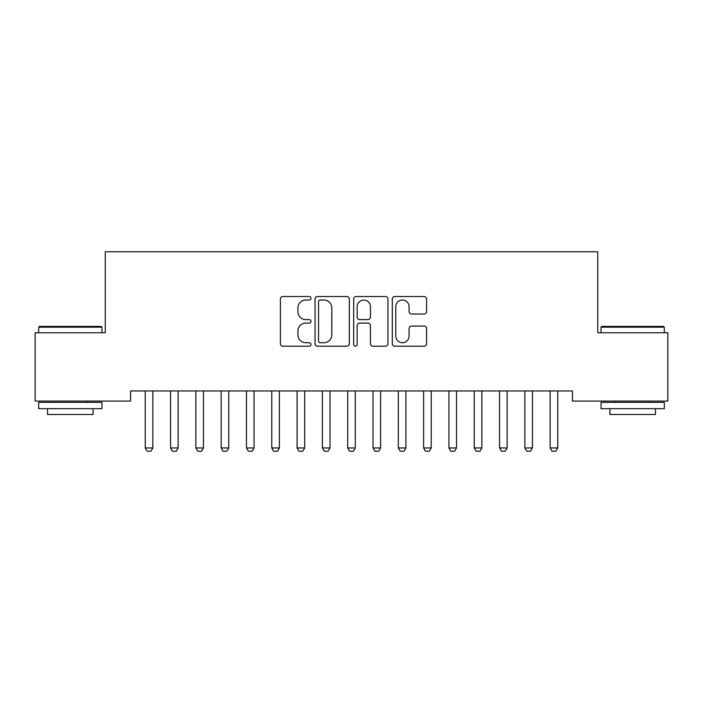 <?xml version="1.0" encoding="UTF-8"?>
<svg xmlns="http://www.w3.org/2000/svg" width="703" height="703" viewBox="0 0 703 703"><rect width="100%" height="100%" fill="white"/><g stroke="black" fill="none" stroke-linecap="round" stroke-linejoin="round"><path stroke-width="1.05" d="M311.007 298.257A1.74 1.74 0 0 0 309.267 296.517L282.878 296.517A2.487 2.487 0 0 0 280.392 299.003L280.392 343.714A2.487 2.487 0 0 0 282.878 346.201L309.267 346.201A1.74 1.74 0 0 0 311.007 344.461A1.74 1.74 0 0 0 309.267 342.721L305.858 342.721A7.953 7.953 0 0 1 297.905 334.769L297.905 331.043A7.953 7.953 0 0 1 305.858 323.099L309.267 323.099A1.74 1.74 0 0 0 311.007 321.359A1.74 1.74 0 0 0 309.267 319.619L305.858 319.619A7.953 7.953 0 0 1 297.905 311.666L297.905 307.94A7.953 7.953 0 0 1 305.858 299.996L309.267 299.996A1.74 1.74 0 0 0 311.007 298.257M424.102 314.03A2.487 2.487 0 0 0 426.58 311.543L426.58 299.003A2.487 2.487 0 0 0 424.102 296.517L394.787 296.517A2.487 2.487 0 0 0 392.3 299.003L392.3 343.714A2.487 2.487 0 0 0 394.787 346.201L424.102 346.201A2.487 2.487 0 0 0 426.58 343.714L426.58 328.565A2.487 2.487 0 0 0 424.102 326.078L411.554 326.078A2.487 2.487 0 0 0 409.067 328.565L409.067 336.078A6.643 6.643 0 0 1 402.424 342.721A6.643 6.643 0 0 1 395.78 336.078L395.78 306.64A6.643 6.643 0 0 1 402.424 299.996A6.643 6.643 0 0 1 409.067 306.64L409.067 311.543A2.487 2.487 0 0 0 411.554 314.03L424.102 314.03M572.435 390.956L130.565 390.956L130.565 401.079L35.15 401.079L35.15 332.747L105.257 332.747L105.257 251.762L597.743 251.762L597.743 332.747L667.85 332.747L667.85 401.079L572.435 401.079L572.435 390.956M349.329 299.003A2.487 2.487 0 0 0 346.843 296.517L317.528 296.517A2.487 2.487 0 0 0 315.049 299.003L315.049 343.714A2.487 2.487 0 0 0 317.528 346.201L346.843 346.201A2.487 2.487 0 0 0 349.329 343.714L349.329 299.003M356.157 296.517L385.472 296.517A2.487 2.487 0 0 1 387.951 299.003L387.951 343.714A2.487 2.487 0 0 1 385.472 346.201L372.924 346.201A2.487 2.487 0 0 1 370.446 343.714L370.446 325.577A2.487 2.487 0 0 0 367.959 323.099L359.637 323.099A2.487 2.487 0 0 0 357.15 325.577L357.15 344.461A1.74 1.74 0 0 1 355.41 346.201A1.74 1.74 0 0 1 353.671 344.461L353.671 299.003A2.487 2.487 0 0 1 356.157 296.517M320.26 299.996A1.74 1.74 0 0 0 318.521 301.736L318.521 340.981A1.74 1.74 0 0 0 320.26 342.721L323.863 342.721A7.953 7.953 0 0 0 331.816 334.769L331.816 307.94A7.953 7.953 0 0 0 323.863 299.996L320.26 299.996M370.446 306.763A6.643 6.643 0 0 0 363.794 300.119A6.643 6.643 0 0 0 357.15 306.763L357.15 317.132A2.487 2.487 0 0 0 359.637 319.619L367.959 319.619A2.487 2.487 0 0 0 370.446 317.132L370.446 306.763M145.117 391.501A2.531 2.531 0 0 1 145.24 392.274A2.531 2.531 0 0 0 145.117 391.501L144.95 390.956M153.122 390.956L152.955 391.501A2.531 2.531 0 0 0 152.832 392.274L152.832 447.952L150.934 451.238L147.138 451.238L145.24 447.952L145.24 392.274M145.24 447.952L152.832 447.952M178.14 392.274A2.531 2.531 0 0 1 178.263 391.501A2.531 2.531 0 0 0 178.14 392.274L178.14 447.952L170.548 447.952L170.548 392.274A2.531 2.531 0 0 0 170.425 391.501A2.531 2.531 0 0 1 170.548 392.274M203.448 392.274A2.531 2.531 0 0 1 203.571 391.501A2.531 2.531 0 0 0 203.448 392.274L203.448 447.952L195.856 447.952L195.856 392.274A2.531 2.531 0 0 0 195.733 391.501A2.531 2.531 0 0 1 195.856 392.274M170.425 391.501L170.258 390.956M178.14 447.952L176.242 451.238L172.446 451.238L170.548 447.952M178.43 390.956L178.263 391.501M195.733 391.501L195.566 390.956M203.448 447.952L201.55 451.238L197.754 451.238L195.856 447.952M203.738 390.956L203.571 391.501M38.691 327.176L39.456 326.42L101.206 326.42L101.961 327.176L38.691 327.176L38.691 332.747M101.961 408.671L38.691 408.671L38.691 402.344L101.961 402.344L101.961 408.671M93.104 408.671L93.104 414.489L47.549 414.489L47.549 408.671M601.039 327.176L601.794 326.42L663.544 326.42L664.309 327.176L601.039 327.176L601.039 332.747M664.309 408.671L601.039 408.671L601.039 402.344L664.309 402.344L664.309 408.671M655.451 408.671L655.451 414.489L609.896 414.489L609.896 408.671M228.756 392.274A2.531 2.531 0 0 1 228.879 391.501A2.531 2.531 0 0 0 228.756 392.274L228.756 447.952L221.164 447.952L221.164 392.274A2.531 2.531 0 0 0 221.041 391.501A2.531 2.531 0 0 1 221.164 392.274M254.064 392.274A2.531 2.531 0 0 1 254.187 391.501A2.531 2.531 0 0 0 254.064 392.274L254.064 447.952L246.472 447.952L246.472 392.274A2.531 2.531 0 0 0 246.349 391.501A2.531 2.531 0 0 1 246.472 392.274M221.041 391.501L220.874 390.956M228.756 447.952L226.858 451.238L223.062 451.238L221.164 447.952M229.046 390.956L228.879 391.501M246.349 391.501L246.182 390.956M254.064 447.952L252.166 451.238L248.37 451.238L246.472 447.952M254.354 390.956L254.187 391.501M279.372 392.274A2.531 2.531 0 0 1 279.495 391.501A2.531 2.531 0 0 0 279.372 392.274L279.372 447.952L271.78 447.952L271.78 392.274A2.531 2.531 0 0 0 271.657 391.501A2.531 2.531 0 0 1 271.78 392.274M271.657 391.501L271.49 390.956M279.372 447.952L277.474 451.238L273.678 451.238L271.78 447.952M279.662 390.956L279.495 391.501M304.68 392.274A2.531 2.531 0 0 1 304.803 391.501A2.531 2.531 0 0 0 304.68 392.274L304.68 447.952L297.088 447.952L297.088 392.274A2.531 2.531 0 0 0 296.965 391.501A2.531 2.531 0 0 1 297.088 392.274M296.965 391.501L296.798 390.956M304.68 447.952L302.782 451.238L298.986 451.238L297.088 447.952M304.97 390.956L304.803 391.501M329.988 392.274A2.531 2.531 0 0 1 330.111 391.501A2.531 2.531 0 0 0 329.988 392.274L329.988 447.952L322.396 447.952L322.396 392.274A2.531 2.531 0 0 0 322.273 391.501A2.531 2.531 0 0 1 322.396 392.274M355.296 392.274A2.531 2.531 0 0 1 355.419 391.501A2.531 2.531 0 0 0 355.296 392.274L355.296 447.952L347.704 447.952L347.704 392.274A2.531 2.531 0 0 0 347.581 391.501A2.531 2.531 0 0 1 347.704 392.274M380.604 392.274A2.531 2.531 0 0 1 380.727 391.501A2.531 2.531 0 0 0 380.604 392.274L380.604 447.952L373.012 447.952L373.012 392.274A2.531 2.531 0 0 0 372.889 391.501A2.531 2.531 0 0 1 373.012 392.274M405.912 392.274A2.531 2.531 0 0 1 406.035 391.501A2.531 2.531 0 0 0 405.912 392.274L405.912 447.952L398.32 447.952L398.32 392.274A2.531 2.531 0 0 0 398.197 391.501A2.531 2.531 0 0 1 398.32 392.274M431.22 392.274A2.531 2.531 0 0 1 431.343 391.501A2.531 2.531 0 0 0 431.22 392.274L431.22 447.952L423.628 447.952L423.628 392.274A2.531 2.531 0 0 0 423.505 391.501A2.531 2.531 0 0 1 423.628 392.274M456.528 392.274A2.531 2.531 0 0 1 456.651 391.501A2.531 2.531 0 0 0 456.528 392.274L456.528 447.952L448.936 447.952L448.936 392.274A2.531 2.531 0 0 0 448.813 391.501A2.531 2.531 0 0 1 448.936 392.274M481.836 392.274A2.531 2.531 0 0 1 481.959 391.501A2.531 2.531 0 0 0 481.836 392.274L481.836 447.952L474.244 447.952L474.244 392.274A2.531 2.531 0 0 0 474.121 391.501A2.531 2.531 0 0 1 474.244 392.274M322.273 391.501L322.106 390.956M329.988 447.952L328.09 451.238L324.294 451.238L322.396 447.952M330.278 390.956L330.111 391.501M347.581 391.501L347.414 390.956M355.296 447.952L353.398 451.238L349.602 451.238L347.704 447.952M355.586 390.956L355.419 391.501M372.889 391.501L372.722 390.956M380.604 447.952L378.706 451.238L374.91 451.238L373.012 447.952M380.894 390.956L380.727 391.501M398.197 391.501L398.03 390.956M405.912 447.952L404.014 451.238L400.218 451.238L398.32 447.952M406.202 390.956L406.035 391.501M423.505 391.501L423.338 390.956M431.22 447.952L429.322 451.238L425.526 451.238L423.628 447.952M431.51 390.956L431.343 391.501M448.813 391.501L448.646 390.956M456.528 447.952L454.63 451.238L450.834 451.238L448.936 447.952M456.818 390.956L456.651 391.501M474.121 391.501L473.954 390.956M481.836 447.952L479.938 451.238L476.142 451.238L474.244 447.952M482.126 390.956L481.959 391.501M507.144 392.274A2.531 2.531 0 0 1 507.267 391.501A2.531 2.531 0 0 0 507.144 392.274L507.144 447.952L499.552 447.952L499.552 392.274A2.531 2.531 0 0 0 499.429 391.501A2.531 2.531 0 0 1 499.552 392.274M499.429 391.501L499.262 390.956M507.144 447.952L505.246 451.238L501.45 451.238L499.552 447.952M507.434 390.956L507.267 391.501M524.737 391.501A2.531 2.531 0 0 1 524.86 392.274A2.531 2.531 0 0 0 524.737 391.501L524.57 390.956M532.742 390.956L532.575 391.501A2.531 2.531 0 0 0 532.452 392.274L532.452 447.952L530.554 451.238L526.758 451.238L524.86 447.952L524.86 392.274M524.86 447.952L532.452 447.952M557.76 392.274A2.531 2.531 0 0 1 557.883 391.501A2.531 2.531 0 0 0 557.76 392.274L557.76 447.952L550.168 447.952L550.168 392.274A2.531 2.531 0 0 0 550.045 391.501A2.531 2.531 0 0 1 550.168 392.274M550.045 391.501L549.878 390.956M557.76 447.952L555.862 451.238L552.066 451.238L550.168 447.952M558.05 390.956L557.883 391.501M101.961 332.747L101.961 327.176M87.541 402.344L87.541 401.079M53.12 402.344L53.12 401.079M664.309 332.747L664.309 327.176M649.88 402.344L649.88 401.079M615.459 402.344L615.459 401.079"/></g></svg>
